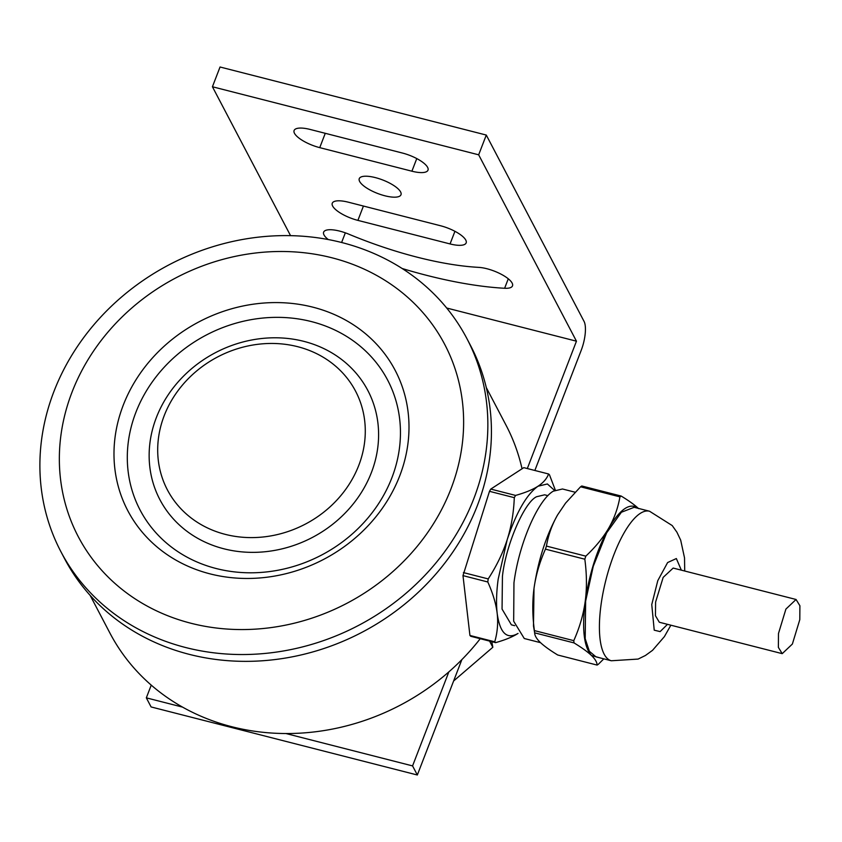 <?xml version="1.0" encoding="UTF-8"?>
<svg xmlns="http://www.w3.org/2000/svg" width="842" height="842" viewBox="0 0 842 842"><rect width="100%" height="100%" fill="white"/><g stroke="black" fill="none" stroke-linecap="round" stroke-linejoin="round"><path stroke-width="1.26" d="M522.051 468.783A223.677 198.712 -27.7 0 0 506.063 425.252L486.287 387.562M90.157 595.41L109.934 633.089A223.677 198.712 -27.7 0 0 231.771 726.72A223.677 198.712 -27.7 0 0 480.235 638.71M466.889 338.558L470.467 345.378A229.266 203.68 152.3 0 1 432.03 578.359A229.266 203.68 152.3 0 1 189.324 654.371A229.266 203.68 152.3 0 1 64.434 558.414L60.856 551.594A229.266 203.68 152.3 0 1 99.293 318.613A229.266 203.68 152.3 0 1 341.999 242.591A229.266 203.68 152.3 0 1 466.889 338.558A229.266 203.68 152.3 0 1 428.452 571.539A229.266 203.68 152.3 0 1 185.745 647.551A229.266 203.68 152.3 0 1 60.856 551.594M190.976 623.259A206.9 183.809 152.3 0 1 72.044 392.109A206.9 183.809 152.3 0 1 332.001 257.799A206.9 183.809 152.3 0 1 450.933 488.949A206.9 183.809 152.3 0 1 190.976 623.259M210.037 573.865A150.981 134.131 -27.7 0 0 399.729 475.867A150.981 134.131 -27.7 0 0 312.94 307.183A150.981 134.131 -27.7 0 0 123.248 405.191A150.981 134.131 -27.7 0 0 210.037 573.865M216.236 568.539A139.793 124.195 -27.7 0 0 391.877 477.793A139.793 124.195 -27.7 0 0 311.519 321.612A139.793 124.195 -27.7 0 0 135.878 412.359A139.793 124.195 -27.7 0 0 216.236 568.539M225.277 534.365A106.239 94.388 152.3 0 1 164.211 415.664A106.239 94.388 152.3 0 1 297.7 346.693A106.239 94.388 152.3 0 1 358.766 465.394A106.239 94.388 152.3 0 1 225.277 534.365M223.856 548.784A117.427 104.324 152.3 0 1 156.349 417.59A117.427 104.324 152.3 0 1 303.888 341.368A117.427 104.324 152.3 0 1 371.396 472.562A117.427 104.324 152.3 0 1 223.856 548.784M469.931 635.457L494.738 641.804C497.443 632.51 498.253 623.048 497.18 613.408C496.085 603.714 496.412 592.315 498.169 579.201L507.158 539.796C511.336 526.671 513.715 512.631 514.294 497.664L489.486 491.318L462.984 575.623L469.931 635.457L470.794 636.299L495.601 642.635C505.179 639.952 512.662 636.878 518.03 633.426C506.884 639.825 499.927 633.152 497.18 613.408C496.012 603.735 492.886 593.263 487.792 581.98A89.473 29.249 -75.7 0 1 487.992 580.454A89.473 29.249 -75.7 0 1 488.213 578.917C496.601 565.94 502.916 552.899 507.158 539.796C516.325 512.315 526.608 494.454 538.006 486.223C543.301 482.75 546.826 478.677 548.605 473.993L523.798 467.647L490.77 489.086L489.486 491.318M514.694 625.68L511.399 624.838L502.053 609.082L502.432 576.433C505.589 545.795 524.229 502.264 536.575 496.738L544.637 494.812L547.932 495.654M575.097 492.212L562.488 488.992L553.226 491.202C537.638 500.411 518.819 544.342 513.957 582.843L513.673 621.207L524.271 638.51L540.564 642.678M649.529 511.231A77.169 25.228 -75.7 0 0 600.999 605.093A77.169 25.228 -75.7 0 0 611.303 660.76L595.947 656.834L589.358 651.287L585.201 638.71L585.632 601.167L593.252 566.34L606.619 532.881L621.396 512.241L634.163 507.305L649.529 511.231L672.232 525.576L676.947 532.26L680.694 540.175L684.525 557.888L684.714 571.023M782.218 653.655L659.328 622.249L655.444 615.723L655.602 602.072L663.17 577.38L673.179 568.066L796.058 599.483L799.9 605.745L799.795 619.649L792.375 644.046L782.218 653.655L778.376 647.382L778.482 633.489L785.902 609.092L796.058 599.483M487.792 581.98L462.984 575.623M463.395 572.581L488.213 578.917M490.77 489.086L515.578 495.422C525.166 492.738 532.639 489.665 538.006 486.223L547.384 483.971L554.541 490.402M548.605 473.993A89.473 29.249 -75.7 0 1 549.479 474.825L555.299 490.023M494.738 641.804A89.473 29.249 104.3 0 0 495.601 642.635M514.294 497.664A89.473 29.249 -75.7 0 1 515.578 495.422M534.007 588.358L533.481 625.922L534.659 632.847A89.473 29.249 104.3 0 1 534.396 630.595C532.397 615.744 532.27 601.662 534.007 588.358C535.87 575.097 539.68 562.024 545.448 549.142A89.473 29.249 104.3 0 1 546.426 546.079C548.352 535.007 552.068 524.619 557.583 514.925C546.016 535.838 538.154 560.319 534.007 588.358M565.582 503.106L557.583 514.925L565.582 503.106L580.559 486.792A89.473 29.249 104.3 0 1 581.801 485.992L621.175 496.054C629.048 500.864 634.868 505.063 638.625 508.642C630.458 502 620.512 508.452 608.787 528.018C614.25 518.44 617.965 508.052 619.933 496.864L580.559 486.792M600.125 657.907L591.484 655.497C595.168 659.065 597.041 662.254 597.104 665.075L557.73 655.002C549.921 650.245 544.111 646.046 540.28 642.414C536.575 638.815 534.702 635.626 534.659 632.847L574.034 642.909A89.473 29.249 -75.7 0 1 573.77 640.657C579.58 627.648 583.39 614.576 585.211 601.441C586.958 588.284 586.832 574.212 584.822 559.204L545.448 549.142M546.426 546.079L585.811 556.152C595.578 546.942 603.24 537.564 608.787 528.018C597.21 548.921 589.358 573.402 585.211 601.441C581.811 629.006 583.906 647.024 591.484 655.497C587.716 651.918 581.906 647.719 574.034 642.909M603.819 658.844L598.357 664.264A89.473 29.249 104.3 0 1 597.104 665.075M534.396 630.595L573.77 640.657M584.822 559.204A89.473 29.249 -75.7 0 1 585.811 556.152M619.933 496.864A89.473 29.249 -75.7 0 1 621.175 496.054M328.264 239.549A22.366 7.21 21.1 0 1 323.633 232.15A22.366 7.21 21.1 0 1 348.83 234.181A167.758 54.056 21.1 0 0 478.656 267.367A22.366 7.21 21.1 0 1 486.865 268.724A22.366 7.21 21.1 0 1 512.504 285.87A22.366 7.21 21.1 0 1 504.621 288.269A212.489 68.476 21.1 0 1 402.15 268.503M375.364 177.609A22.366 7.21 21.1 0 1 400.992 194.755A22.366 7.21 21.1 0 1 384.899 195.786A22.366 7.21 21.1 0 1 359.26 178.641A22.366 7.21 21.1 0 1 375.364 177.609M290.553 235.655L212.426 86.758L220.046 67.002L486.287 135.057L584.074 321.433A22.366 7.315 -75.7 0 1 581.222 350.283L534.849 470.478M310.193 129.458L402.36 153.023A22.366 7.21 21.1 0 1 427.999 170.158A22.366 7.21 21.1 0 1 411.896 171.2L319.739 147.645A22.366 7.21 21.1 0 1 294.1 130.499A22.366 7.21 21.1 0 1 310.193 129.458M450.06 243.938L357.903 220.383A22.366 7.21 21.1 0 1 332.264 203.238A22.366 7.21 21.1 0 1 348.356 202.196L440.524 225.751A22.366 7.21 21.1 0 1 466.163 242.896A22.366 7.21 21.1 0 1 450.06 243.938L454.933 231.308M527.313 468.552L576.454 341.189L478.666 154.812L486.287 135.057M461.858 659.633L417.337 774.998L412.569 765.904L448.849 671.884M212.426 86.758L478.666 154.812M417.337 774.998L151.097 706.943L146.329 697.85L151.244 685.125M446.702 308.025L576.454 341.189M146.329 697.85L182.567 707.112M285.912 733.529L412.569 765.904M453.606 680.999L492.823 647.266L491.791 641.657M489.581 641.099L492.823 647.266M667.495 624.332L660.128 631.605L654.223 630.174L651.761 604.567L657.791 580.633L667.622 562.551L676.347 558.551L681.346 570.16M345.336 232.834L341.61 242.496M504.621 288.269L508.273 278.786M411.896 171.2L416.769 158.58M319.739 147.645L325.265 133.31M357.903 220.383L363.428 206.048M611.303 660.76L638.11 659.076L645.446 655.476L652.539 650.329L664.391 636.626L670.863 625.196"/></g></svg>
